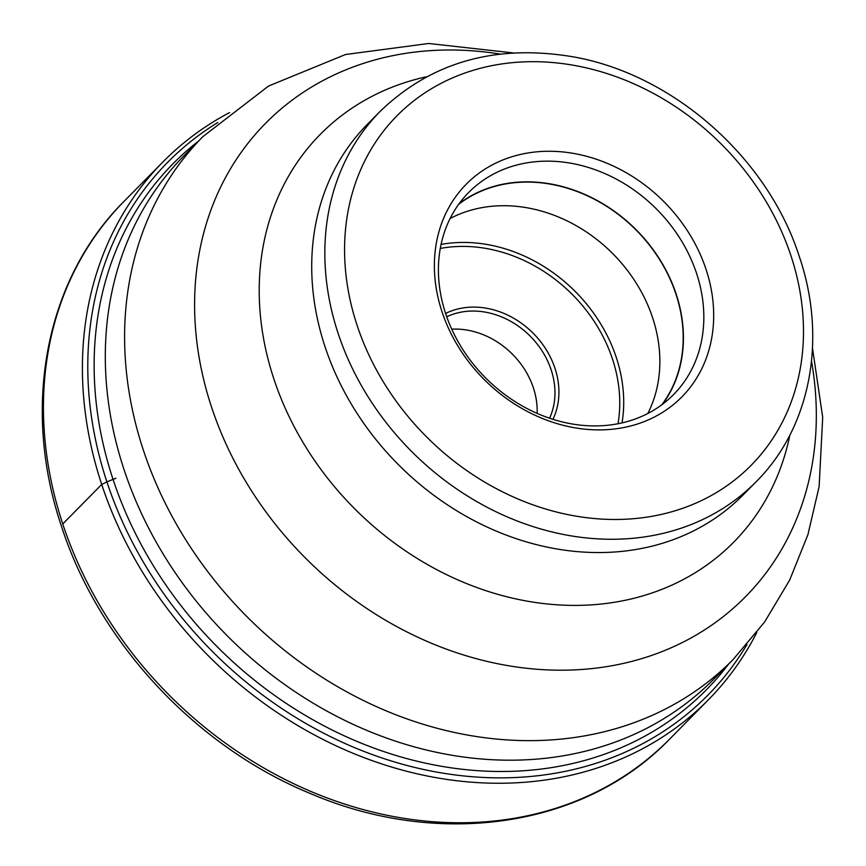 <?xml version="1.0" encoding="UTF-8"?>
<svg xmlns="http://www.w3.org/2000/svg" width="866" height="866" viewBox="0 0 866 866"><rect width="100%" height="100%" fill="white"/><g stroke="black" fill="none" stroke-linecap="round" stroke-linejoin="round"><path stroke-width="1.3" d="M756.754 632.559A383.01 319.76 -135.4 0 1 708.334 699.847A383.01 319.76 -135.4 0 1 372.975 760.933A383.01 319.76 -135.4 0 1 101.712 484.462A383.01 319.76 -135.4 0 1 162.96 161.92A383.01 319.76 -135.4 0 1 229.577 112.58M747.001 644.477A379.395 316.74 -135.4 0 1 410.711 766.432A379.395 316.74 -135.4 0 1 106.908 481.886L115.914 478.216M728.566 664.146A374.567 312.702 -135.4 0 1 396.909 755.758A374.567 312.702 -135.4 0 1 113.013 479.288A374.567 312.702 44.6 0 1 198.379 141.201M217.799 122.507A379.395 316.74 44.6 0 0 106.908 481.886L101.712 484.462L62.753 523.962A383.01 319.76 44.6 0 0 334.005 800.444A383.01 319.76 44.6 0 0 669.364 739.358C584.777 827.322 439.062 848.712 310.678 793.646C196.127 746.806 99.146 642.875 61.573 526.593C21.185 407.724 45.259 279.686 123.99 201.432A383.01 319.76 44.6 0 0 62.753 523.962M183.614 156.172A372.348 310.851 44.6 0 0 179.197 160.762A372.348 310.851 44.6 0 0 124.076 469.718A372.348 310.851 44.6 0 0 384.32 737.247A372.348 310.851 44.6 0 0 709.265 683.599A372.348 310.851 44.6 0 0 713.8 679.117L733.091 659.556A372.348 310.851 -135.4 0 1 407.074 718.942A372.348 310.851 -135.4 0 1 143.366 450.168A372.348 310.851 -135.4 0 1 143.323 450.049A372.348 310.851 -135.4 0 1 202.904 136.622L183.614 156.172M706.061 269.402A151.431 126.425 44.6 0 0 528.498 152.881A151.431 126.425 44.6 0 0 442.006 311.76A151.431 126.425 44.6 0 0 619.58 428.28A151.431 126.425 44.6 0 0 706.061 269.402M445.665 313.665A143.897 120.125 44.6 0 0 547.572 417.531A143.897 120.125 44.6 0 0 673.564 394.582A143.897 120.125 44.6 0 0 696.578 273.407A143.897 120.125 44.6 0 0 594.671 169.541A143.897 120.125 44.6 0 0 468.679 192.49A143.897 120.125 44.6 0 0 445.665 313.665M459.229 203.575A143.897 120.125 -135.4 0 1 676.173 294.094A143.897 120.125 -135.4 0 1 662.609 404.184M661.873 404.736A143.626 119.909 44.6 0 0 675.945 294.126A143.626 119.909 44.6 0 0 458.688 204.322M450.114 218.503A143.626 119.909 -135.4 0 1 652.628 317.768A143.626 119.909 -135.4 0 1 647.811 413.493M451.738 329.167A75.396 62.947 -135.4 0 1 533.391 387.892A75.396 62.947 -135.4 0 1 537.136 413.396M500.169 54.082A337.069 281.396 44.6 0 0 211.553 407.139A337.069 281.396 44.6 0 0 211.596 407.247A337.069 281.396 44.6 0 0 583.597 669.342A337.069 281.396 44.6 0 0 811.529 361.187M789.889 435.013A290.348 242.393 -135.4 0 1 545.861 603.818A290.348 242.393 -135.4 0 1 273.851 378.897A290.348 242.393 -135.4 0 1 426.646 76.728M325.021 346.703A263.892 220.31 44.6 0 0 511.914 537.18A263.892 220.31 44.6 0 0 742.963 495.092L756.083 481.799A263.892 220.31 -135.4 0 1 525.023 523.887A263.892 220.31 -135.4 0 1 338.13 333.399A263.892 220.31 -135.4 0 1 338.086 333.248A263.892 220.31 -135.4 0 1 380.336 111.184L367.216 124.477A263.892 220.31 44.6 0 0 325.021 346.703M790.961 255.784A248.813 207.721 -135.4 0 1 791.004 255.925A248.813 207.721 -135.4 0 1 648.786 516.829A248.813 207.721 -135.4 0 1 357.106 325.378A248.813 207.721 -135.4 0 1 357.063 325.237A248.813 207.721 44.6 0 1 499.281 64.333A248.813 207.721 44.6 0 1 790.961 255.784M441.075 244.418A147.404 123.059 -135.4 0 1 616.278 357.431A147.404 123.059 -135.4 0 1 622.026 422.889M440.285 248.445A144.384 120.536 -135.4 0 1 612.478 359.033A144.384 120.536 -135.4 0 1 618.01 423.745M552.93 419.317A78.416 65.459 44.6 0 0 554.965 368.256A78.416 65.459 44.6 0 0 554.922 368.147A78.416 65.459 -135.4 0 0 445.6 313.46M549.564 418.224A75.396 62.947 44.6 0 0 551.166 369.869A75.396 62.947 44.6 0 0 551.133 369.76A75.396 62.947 44.6 0 0 446.748 316.804M708.334 699.847L669.364 739.358M162.96 161.92L123.99 201.432M733.091 659.556L764.516 622.134L789.64 580.144L807.946 534.603L819.128 486.584L822.7 417.39L812.503 348.132M202.904 136.622L268.536 86.048L345.534 54.504L428.757 43.484L513.213 52.923M756.083 481.799C810.695 427.501 827.301 338.877 799.448 256.953C768.023 158.023 673.283 74.227 572.902 56.788C495.753 43.895 431.571 62.016 380.336 111.184"/></g></svg>

